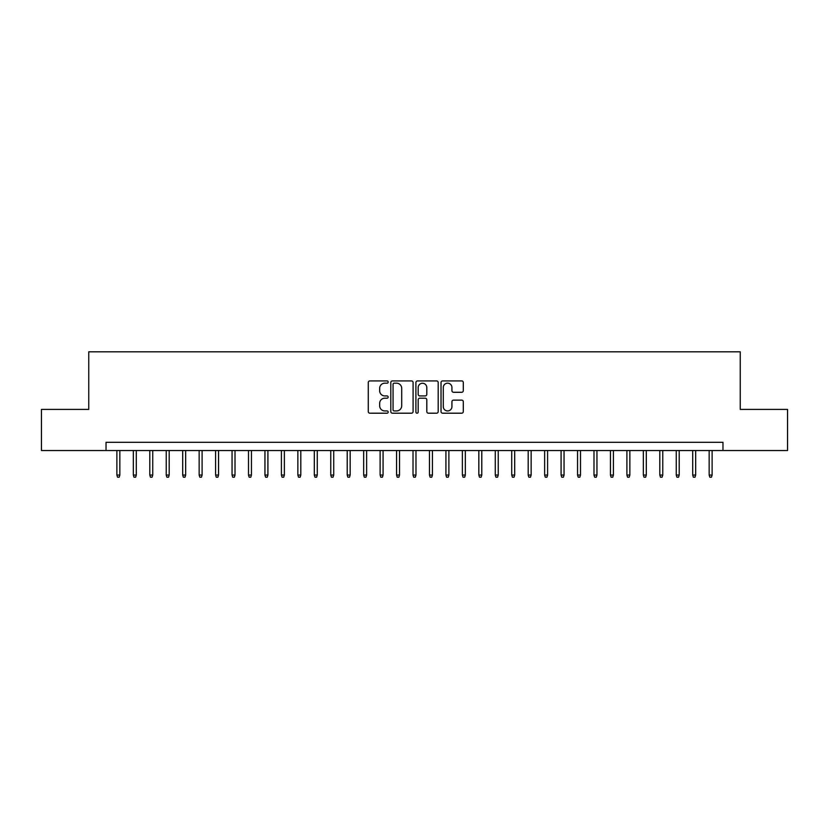 <?xml version="1.0" encoding="UTF-8"?>
<svg xmlns="http://www.w3.org/2000/svg" width="829" height="829" viewBox="0 0 829 829"><rect width="100%" height="100%" fill="white"/><g stroke="black" fill="none" stroke-linecap="round" stroke-linejoin="round"><path stroke-width="1.24" d="M388.179 382.045A1.13 1.13 0 0 0 387.05 380.915L369.889 380.915A1.617 1.617 0 0 0 368.273 382.532L368.273 411.598A1.617 1.617 0 0 0 369.889 413.205L387.05 413.205A1.13 1.13 0 0 0 388.179 412.075A1.13 1.13 0 0 0 387.05 410.946L384.822 410.946A5.171 5.171 0 0 1 379.661 405.785L379.661 403.36A5.171 5.171 0 0 1 384.822 398.189L387.05 398.189A1.13 1.13 0 0 0 388.179 397.06A1.13 1.13 0 0 0 387.05 395.93L384.822 395.93A5.171 5.171 0 0 1 379.661 390.76L379.661 388.345A5.171 5.171 0 0 1 384.822 383.174L387.05 383.174A1.13 1.13 0 0 0 388.179 382.045M461.691 392.293A1.617 1.617 0 0 0 463.307 390.687L463.307 382.532A1.617 1.617 0 0 0 461.691 380.915L442.634 380.915A1.617 1.617 0 0 0 441.028 382.532L441.028 411.598A1.617 1.617 0 0 0 442.634 413.205L461.691 413.205A1.617 1.617 0 0 0 463.307 411.598L463.307 401.744A1.617 1.617 0 0 0 461.691 400.127L453.536 400.127A1.617 1.617 0 0 0 451.929 401.744L451.929 406.624A4.321 4.321 0 0 1 447.608 410.946A4.321 4.321 0 0 1 443.287 406.624L443.287 387.495A4.321 4.321 0 0 1 447.608 383.174A4.321 4.321 0 0 1 451.929 387.495L451.929 390.687A1.617 1.617 0 0 0 453.536 392.293L461.691 392.293M106.029 450.53L41.45 450.53L41.45 409.402L88.744 409.402L88.744 351.817L740.256 351.817L740.256 409.402L787.55 409.402L787.55 450.53L722.971 450.53L722.971 442.303L106.029 442.303L106.029 450.53L722.971 450.53M413.091 382.532A1.617 1.617 0 0 0 411.474 380.915L392.418 380.915A1.617 1.617 0 0 0 390.801 382.532L390.801 411.598A1.617 1.617 0 0 0 392.418 413.205L411.474 413.205A1.617 1.617 0 0 0 413.091 411.598L413.091 382.532M417.526 380.915L436.582 380.915A1.617 1.617 0 0 1 438.199 382.532L438.199 411.598A1.617 1.617 0 0 1 436.582 413.205L428.427 413.205A1.617 1.617 0 0 1 426.811 411.598L426.811 399.806A1.617 1.617 0 0 0 425.194 398.189L419.785 398.189A1.617 1.617 0 0 0 418.179 399.806L418.179 412.075A1.13 1.13 0 0 1 417.039 413.205A1.13 1.13 0 0 1 415.909 412.075L415.909 382.532A1.617 1.617 0 0 1 417.526 380.915M394.189 383.174A1.13 1.13 0 0 0 393.06 384.304L393.06 409.816A1.13 1.13 0 0 0 394.189 410.946L396.531 410.946A5.171 5.171 0 0 0 401.702 405.785L401.702 388.345A5.171 5.171 0 0 0 396.531 383.174L394.189 383.174M426.811 387.578A4.321 4.321 0 0 0 422.489 383.257A4.321 4.321 0 0 0 418.179 387.578L418.179 394.314A1.617 1.617 0 0 0 419.785 395.93L425.194 395.93A1.617 1.617 0 0 0 426.811 394.314L426.811 387.578M119.842 475.048L119.189 477.183L117.542 477.183L116.879 475.048L119.842 475.048L119.842 450.53M116.879 475.048L116.879 450.53M136.298 475.048L135.635 477.183L133.997 477.183L133.334 475.048L136.298 475.048L136.298 450.53M133.334 475.048L133.334 450.53M152.743 475.048L152.09 477.183L150.443 477.183L149.79 475.048L152.743 475.048L152.743 450.53M149.79 475.048L149.79 450.53M169.199 475.048L168.546 477.183L166.898 477.183L166.235 475.048L169.199 475.048L169.199 450.53M166.235 475.048L166.235 450.53M185.655 475.048L184.991 477.183L183.344 477.183L182.691 475.048L185.655 475.048L185.655 450.53M182.691 475.048L182.691 450.53M202.1 475.048L201.447 477.183L199.799 477.183L199.147 475.048L202.1 475.048L202.1 450.53M199.147 475.048L199.147 450.53M218.555 475.048L217.903 477.183L216.255 477.183L215.592 475.048L218.555 475.048L218.555 450.53M215.592 475.048L215.592 450.53M235.011 475.048L234.348 477.183L232.7 477.183L232.047 475.048L235.011 475.048L235.011 450.53M232.047 475.048L232.047 450.53M251.456 475.048L250.804 477.183L249.156 477.183L248.503 475.048L251.456 475.048L251.456 450.53M248.503 475.048L248.503 450.53M267.912 475.048L267.259 477.183L265.612 477.183L264.948 475.048L267.912 475.048L267.912 450.53M264.948 475.048L264.948 450.53M284.368 475.048L283.705 477.183L282.057 477.183L281.404 475.048L284.368 475.048L284.368 450.53M281.404 475.048L281.404 450.53M300.813 475.048L300.16 477.183L298.513 477.183L297.86 475.048L300.813 475.048L300.813 450.53M297.86 475.048L297.86 450.53M317.269 475.048L316.605 477.183L314.968 477.183L314.305 475.048L317.269 475.048L317.269 450.53M314.305 475.048L314.305 450.53M333.724 475.048L333.061 477.183L331.413 477.183L330.761 475.048L333.724 475.048L333.724 450.53M330.761 475.048L330.761 450.53M350.17 475.048L349.517 477.183L347.869 477.183L347.216 475.048L350.17 475.048L350.17 450.53M347.216 475.048L347.216 450.53M366.625 475.048L365.962 477.183L364.325 477.183L363.662 475.048L366.625 475.048L366.625 450.53M363.662 475.048L363.662 450.53M383.081 475.048L382.418 477.183L380.77 477.183L380.117 475.048L383.081 475.048L383.081 450.53M380.117 475.048L380.117 450.53M399.526 475.048L398.873 477.183L397.226 477.183L396.563 475.048L399.526 475.048L399.526 450.53M396.563 475.048L396.563 450.53M415.982 475.048L415.319 477.183L413.681 477.183L413.018 475.048L415.982 475.048L415.982 450.53M413.018 475.048L413.018 450.53M432.437 475.048L431.774 477.183L430.127 477.183L429.474 475.048L432.437 475.048L432.437 450.53M429.474 475.048L429.474 450.53M448.883 475.048L448.23 477.183L446.582 477.183L445.919 475.048L448.883 475.048L448.883 450.53M445.919 475.048L445.919 450.53M465.338 475.048L464.675 477.183L463.038 477.183L462.375 475.048L465.338 475.048L465.338 450.53M462.375 475.048L462.375 450.53M481.784 475.048L481.131 477.183L479.483 477.183L478.83 475.048L481.784 475.048L481.784 450.53M478.83 475.048L478.83 450.53M498.239 475.048L497.587 477.183L495.939 477.183L495.276 475.048L498.239 475.048L498.239 450.53M495.276 475.048L495.276 450.53M514.695 475.048L514.032 477.183L512.395 477.183L511.731 475.048L514.695 475.048L514.695 450.53M511.731 475.048L511.731 450.53M531.14 475.048L530.487 477.183L528.84 477.183L528.187 475.048L531.14 475.048L531.14 450.53M528.187 475.048L528.187 450.53M547.596 475.048L546.943 477.183L545.295 477.183L544.632 475.048L547.596 475.048L547.596 450.53M544.632 475.048L544.632 450.53M564.052 475.048L563.388 477.183L561.741 477.183L561.088 475.048L564.052 475.048L564.052 450.53M561.088 475.048L561.088 450.53M580.497 475.048L579.844 477.183L578.196 477.183L577.544 475.048L580.497 475.048L580.497 450.53M577.544 475.048L577.544 450.53M596.953 475.048L596.3 477.183L594.652 477.183L593.989 475.048L596.953 475.048L596.953 450.53M593.989 475.048L593.989 450.53M613.408 475.048L612.745 477.183L611.097 477.183L610.445 475.048L613.408 475.048L613.408 450.53M610.445 475.048L610.445 450.53M629.853 475.048L629.201 477.183L627.553 477.183L626.9 475.048L629.853 475.048L629.853 450.53M626.9 475.048L626.9 450.53M646.309 475.048L645.656 477.183L644.009 477.183L643.345 475.048L646.309 475.048L646.309 450.53M643.345 475.048L643.345 450.53M662.765 475.048L662.102 477.183L660.454 477.183L659.801 475.048L662.765 475.048L662.765 450.53M659.801 475.048L659.801 450.53M679.21 475.048L678.557 477.183L676.91 477.183L676.257 475.048L679.21 475.048L679.21 450.53M676.257 475.048L676.257 450.53M695.666 475.048L695.003 477.183L693.365 477.183L692.702 475.048L695.666 475.048L695.666 450.53M692.702 475.048L692.702 450.53M712.121 475.048L711.458 477.183L709.811 477.183L709.158 475.048L712.121 475.048L712.121 450.53M709.158 475.048L709.158 450.53"/></g></svg>
